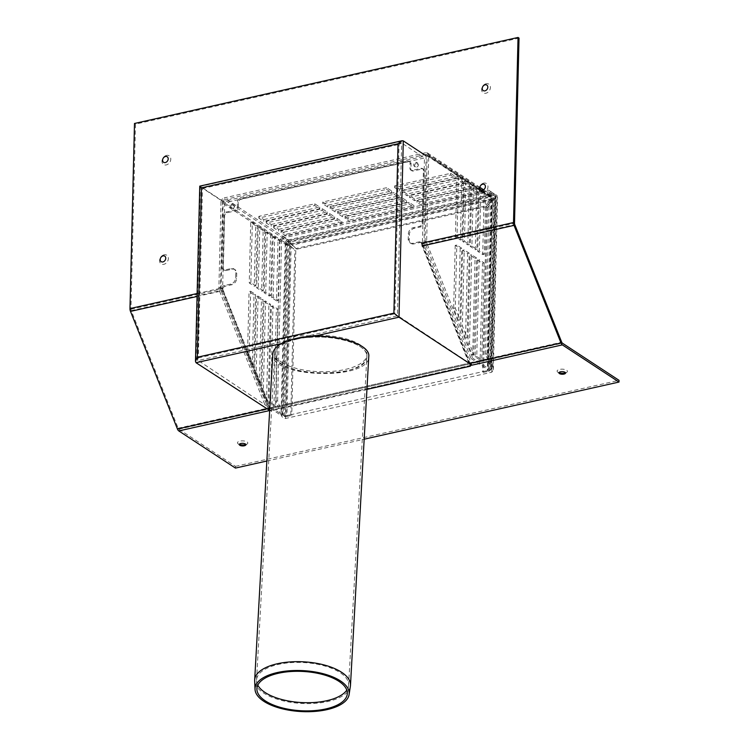<?xml version="1.0" encoding="UTF-8"?>
<svg xmlns="http://www.w3.org/2000/svg" width="749" height="749" viewBox="0 0 749 749"><rect width="100%" height="100%" fill="white"/><g stroke="black" fill="none" stroke-linecap="round" stroke-linejoin="round"><path stroke-width="0.56" stroke-dasharray="3.75 2.81" d="M308.579 337.471A46.101 18.173 1.4 0 1 366.907 356.384A46.101 18.173 1.4 0 1 333.249 373.021A46.101 18.173 1.4 0 1 281.671 364.033A46.101 18.173 1.4 0 1 274.743 354.127A46.101 18.173 1.4 0 1 286.436 342.443C292.503 339.391 299.89 337.733 308.579 337.471L313.578 336.357M281.708 362.31A46.101 18.173 -178.6 0 0 333.286 371.289A46.101 18.173 -178.6 0 0 366.944 354.651A46.101 18.173 -178.6 0 0 308.625 335.749L296.604 335.852L286.483 340.711A46.101 18.173 -178.6 0 0 274.78 352.395A46.101 18.173 -178.6 0 0 281.708 362.31M269.668 410.48L470.4 365.456A3.764 1.854 -102.6 0 1 470.082 365.184L469.445 363.078L394.882 313.803L399.02 144.407L401.661 142.975L424.477 157.945L224.709 202.745L201.893 187.774L401.661 142.975L397.429 315.825L308.625 335.749M197.39 359.96L198.316 357.891L202.455 188.495L201.603 187.643L197.39 359.96L269.687 407.877L469.445 363.078L422.904 246.477A3.764 1.854 -102.6 0 1 422.38 243.659L424.477 157.945M199.777 186.117L200.339 186.407L196.032 362.713M401.033 142.9L201.612 187.634L197.67 360.634L286.483 340.711M224.709 202.745L222.622 288.459A3.764 1.854 77.4 0 0 223.136 291.286L270.314 409.993A3.764 1.854 -102.6 0 1 269.322 408.374L222.378 290.79A3.764 1.854 -102.6 0 1 221.882 288.711L221.957 287.944A2.818 2.191 123.3 0 1 224.307 285.547L230.692 284.114A5.646 4.382 -56.7 0 0 235.617 277.86L235.748 272.673A5.646 4.382 -56.7 0 0 234.044 269.022A5.646 4.382 -56.7 0 0 231.076 268.563L224.681 269.996A2.818 2.191 123.3 0 1 223.202 269.762A2.818 2.191 123.3 0 1 222.35 267.936L223.642 215.216A2.818 2.191 123.3 0 1 226.095 212.089L234.886 210.113A2.818 2.191 -56.7 0 0 237.349 206.986L237.48 201.799A2.818 2.191 123.3 0 1 239.933 198.672L407.737 161.035A2.818 2.191 123.3 0 1 409.226 161.269A2.818 2.191 123.3 0 1 410.068 163.085L409.946 168.272A2.818 2.191 -56.7 0 0 410.798 170.098A2.818 2.191 -56.7 0 0 412.278 170.332L421.069 168.356A2.818 2.191 123.3 0 1 422.558 168.591A2.818 2.191 123.3 0 1 423.4 170.416L422.118 223.136A2.818 2.191 123.3 0 1 419.655 226.264L413.261 227.696A5.646 4.382 -56.7 0 0 408.336 233.96L408.214 239.146A5.646 4.382 -56.7 0 0 409.909 242.788A5.646 4.382 -56.7 0 0 412.877 243.256L419.271 241.824A2.818 2.191 123.3 0 1 420.76 242.058A2.818 2.191 123.3 0 1 421.528 243.182L421.65 243.902A3.764 1.854 77.4 0 0 422.146 245.99L469.08 363.565A3.764 1.854 77.4 0 0 470.082 365.184M269.031 410.621L221.545 291.642A3.764 1.854 -102.6 0 1 221.021 288.814L223.155 201.378L426.115 155.858L423.981 243.294A3.764 1.854 77.4 0 0 424.505 246.121L471.992 365.1M223.155 201.378L200.339 186.407L403.299 140.887M245.878 444.569A5.177 2.041 -178.6 0 0 247.292 443.895A5.177 2.041 -178.6 0 0 246.112 441.461A5.177 2.041 -178.6 0 0 239.914 441.114A5.177 2.041 -178.6 0 0 237.948 443.67A5.177 2.041 -178.6 0 0 239.334 444.41M565.495 372.88A5.177 2.041 -178.6 0 0 566.918 372.206A5.177 2.041 -178.6 0 0 565.729 369.772A5.177 2.041 -178.6 0 0 559.54 369.426A5.177 2.041 -178.6 0 0 557.574 371.981A5.177 2.041 -178.6 0 0 558.96 372.721M486.129 83.729A5.177 4.017 -56.7 0 0 482.15 91.715A5.177 4.017 -56.7 0 0 489.762 90.002A5.177 4.017 -56.7 0 0 486.129 83.729M164.078 254.81A5.177 4.017 -56.7 0 0 160.099 262.787A5.177 4.017 -56.7 0 0 167.71 261.083A5.177 4.017 -56.7 0 0 164.078 254.81M166.503 155.418A5.177 4.017 -56.7 0 0 162.524 163.404A5.177 4.017 -56.7 0 0 170.135 161.69A5.177 4.017 -56.7 0 0 166.503 155.418M483.704 183.121A5.177 4.017 -56.7 0 0 479.716 191.107A5.177 4.017 -56.7 0 0 487.337 189.394A5.177 4.017 -56.7 0 0 483.704 183.121M270.679 408.533L269.687 407.877L469.445 363.078L470.438 363.724L270.679 408.533L470.438 363.724A1.882 0.927 -102.6 0 1 469.81 362.806L422.876 245.223A1.882 0.927 -102.6 0 1 422.689 244.586L422.52 243.837A2.818 2.191 -56.7 0 0 421.753 242.704A2.818 2.191 -56.7 0 0 420.264 242.47L413.869 243.902A5.646 4.382 123.3 0 1 410.901 243.444A5.646 4.382 123.3 0 1 409.207 239.792L409.329 234.615A5.646 4.382 123.3 0 1 414.253 228.351L420.648 226.919A2.818 2.191 -56.7 0 0 423.11 223.782L424.393 171.062A2.818 2.191 -56.7 0 0 423.55 169.246A2.818 2.191 -56.7 0 0 422.062 169.012L413.27 170.978A2.818 2.191 123.3 0 1 411.781 170.744A2.818 2.191 123.3 0 1 410.939 168.928L411.061 163.741A2.818 2.191 -56.7 0 0 410.218 161.915A2.818 2.191 -56.7 0 0 408.729 161.681L240.925 199.318A2.818 2.191 -56.7 0 0 238.472 202.455L238.341 207.642A2.818 2.191 123.3 0 1 235.879 210.769L227.087 212.735A2.818 2.191 -56.7 0 0 224.634 215.871L223.342 268.591A2.818 2.191 -56.7 0 0 224.194 270.408A2.818 2.191 -56.7 0 0 225.674 270.642L232.068 269.209A5.646 4.382 123.3 0 1 235.036 269.677A5.646 4.382 123.3 0 1 236.74 273.319L236.609 278.506A5.646 4.382 123.3 0 1 231.684 284.77L225.299 286.202A2.818 2.191 -56.7 0 0 222.949 288.599L222.921 289.395A1.882 0.927 77.4 0 0 223.118 290.032L270.052 407.606A1.882 0.927 77.4 0 0 270.679 408.533M366.944 389.368L270.614 410.976L270.314 409.993A3.764 1.854 77.4 0 0 270.632 410.265L470.4 365.456M235.439 468.078L235.486 466.346L178.852 429.186A1.882 0.927 -102.6 0 1 178.159 428.222L131.225 310.638A1.882 0.927 -102.6 0 1 130.963 309.225L135.485 124.128L519.029 38.105M415.648 162.355A2.256 1.751 123.3 0 1 416.837 162.542A2.256 1.751 123.3 0 1 417.071 165.389A2.256 1.751 123.3 0 1 414.366 166.315A2.256 1.751 123.3 0 1 413.813 164.143A2.256 1.751 123.3 0 1 415.648 162.355M416.641 163.001A2.256 1.751 -56.7 0 0 414.806 164.799A2.256 1.751 -56.7 0 0 415.358 166.971A2.256 1.751 -56.7 0 0 418.054 166.044A2.256 1.751 -56.7 0 0 417.83 163.188A2.256 1.751 -56.7 0 0 416.641 163.001M231.872 203.578A2.256 1.751 123.3 0 1 233.061 203.756A2.256 1.751 123.3 0 1 233.285 206.612A2.256 1.751 123.3 0 1 230.58 207.539A2.256 1.751 123.3 0 1 230.027 205.366A2.256 1.751 123.3 0 1 231.872 203.578M232.864 204.224A2.256 1.751 -56.7 0 0 231.02 206.022A2.256 1.751 -56.7 0 0 231.572 208.185A2.256 1.751 -56.7 0 0 234.278 207.258A2.256 1.751 -56.7 0 0 234.053 204.411A2.256 1.751 -56.7 0 0 232.864 204.224M135.485 124.128L134.492 123.473M235.486 466.346L619.03 380.323M266.85 461.028L364.173 439.204M270.614 410.976L270.632 410.265M272.814 353.8C269.144 378.03 369.734 381.026 368.761 356.664M296.454 339.26C325.553 332.069 369.079 342.789 366.879 356.608C367.815 380.015 271.175 377.14 274.696 353.856C275.557 347.414 282.804 342.555 296.454 339.26M257.796 685.195A46.101 20.026 3.2 0 1 256.551 680.85A46.101 20.026 3.2 0 1 256.561 680.008A46.101 20.026 3.2 0 1 278.366 664.419A46.101 20.026 3.2 0 1 325.478 666.198A46.101 20.026 3.2 0 1 348.613 685.12A46.101 20.026 3.2 0 1 348.519 685.962A46.101 20.026 3.2 0 1 346.806 690.138M350.392 686.178A47.983 20.841 3.2 0 1 301.426 703.442A47.983 20.841 3.2 0 1 254.669 680.85M484.088 262.908L481.719 359.707L476.757 356.458L479.126 259.66L484.088 262.908L482.487 263.274L477.525 260.015L479.126 259.66M477.525 260.015L475.156 356.814L480.118 360.072L482.487 263.274M480.118 360.072L481.719 359.707M277.926 309.15L275.566 405.949L270.604 402.69L272.964 305.892L277.926 309.15L276.334 309.506L271.372 306.257L269.003 403.056L273.965 406.304L276.334 309.506M273.965 406.304L275.566 405.949M475.156 356.814L476.757 356.458M269.003 403.056L270.604 402.69M271.372 306.257L272.964 305.892M485.773 193.776L484.294 254.267L479.332 251.018L480.811 190.518L485.773 193.776L484.172 194.131L479.22 190.873L480.811 190.518M479.22 190.873L477.74 251.374L482.702 254.632L484.172 194.131M482.702 254.632L484.294 254.267M279.62 240.008L278.141 300.508L273.179 297.25L274.658 236.759L279.62 240.008L278.019 240.373L273.057 237.115L271.578 297.615L276.54 300.864L278.019 240.373M276.54 300.864L278.141 300.508M477.74 251.374L479.332 251.018M271.578 297.615L273.179 297.25M273.057 237.115L274.658 236.759M350.045 219.916L413.963 205.582L409.001 202.324L345.083 216.667L350.045 219.916L349.998 221.648L345.036 218.39L408.963 204.056L413.925 207.304L349.998 221.648M345.083 216.667L345.036 218.39M413.963 205.582L413.925 207.304M408.963 204.056L409.001 202.324M416.996 200.535L421.959 203.784L477.89 191.238L472.928 187.99L416.996 200.535L416.95 202.258L472.891 189.712L477.843 192.97L421.912 205.516L416.95 202.258M472.928 187.99L472.891 189.712M421.959 203.784L421.912 205.516M477.89 191.238L477.843 192.97M281.156 231.001L286.118 234.259L342.05 221.713L337.087 218.455L281.156 231.001L281.109 232.724L337.05 220.187L342.012 223.436L286.071 235.982L281.109 232.724M337.087 218.455L337.05 220.187M286.118 234.259L286.071 235.982M342.05 221.713L342.012 223.436M289.91 243.228L291.061 243.987A3.764 1.854 77.4 0 0 289.254 240.541L490.623 195.377L490.576 197.099L289.217 242.264L289.254 240.541A3.764 2.921 -56.7 0 0 285.978 244.708L220.992 202.071L218.905 287.579A4.7 2.313 77.4 0 0 219.56 291.108L221.152 290.752A4.7 2.313 -102.6 0 1 220.506 287.213L222.593 201.715L287.579 244.352A1.882 1.461 123.3 0 1 289.217 242.264A1.882 0.927 -102.6 0 1 289.91 243.228L295.967 248.499L485.474 205.994L491.269 198.073A1.882 0.927 77.4 0 0 490.576 197.099A1.882 1.461 123.3 0 1 492.13 198.476A1.882 0.74 1.4 0 1 492.421 198.878A1.882 0.74 1.4 0 1 492.365 199.037L493.525 199.796A3.764 1.479 -178.6 0 0 494.303 198.925A3.764 1.479 -178.6 0 0 493.731 198.12A3.764 2.921 -56.7 0 0 492.599 195.686A3.764 2.921 -56.7 0 0 490.623 195.377A3.764 1.854 -102.6 0 1 492.421 198.831L491.269 198.073M221.152 290.752L266.532 404.413L264.931 404.769L219.56 291.108M492.365 199.037L491.503 200.704L487.346 370.605A1.882 0.74 -178.6 0 0 488.236 370.006A1.882 0.74 -178.6 0 0 487.955 369.594L492.13 198.476L427.155 155.839L425.058 241.337A4.7 2.313 77.4 0 0 425.713 244.867L427.314 244.511A4.7 2.313 -102.6 0 1 426.658 240.981L428.746 155.474L480.062 189.141M427.314 244.511L472.685 358.172L471.084 358.528L425.713 244.867M263.255 290.743L258.293 287.485L259.772 226.994L264.734 230.243L263.255 290.743L261.663 291.099L263.142 230.608L264.734 230.243M263.142 230.608L258.18 227.35L256.701 287.85L261.663 291.099M256.701 287.85L258.293 287.485M467.816 244.867L469.295 184.366L464.333 181.108L462.854 241.609L467.816 244.867L469.417 244.502L464.455 241.253L465.934 180.752L470.896 184.011L469.417 244.502M462.854 241.609L464.455 241.253M469.295 184.366L470.896 184.011M258.18 227.35L259.772 226.994M464.333 181.108L465.934 180.752M250.643 291.249L255.606 294.507L253.855 366.177L249.108 354.277L250.643 291.249L249.043 291.604L247.507 354.642L249.108 354.277M247.507 354.642L252.254 366.533L254.005 294.863L249.043 291.604M254.005 294.863L255.606 294.507M455.205 245.372L453.66 308.401L458.416 320.3L460.167 248.621L455.205 245.372L456.806 245.007L461.759 248.265L460.008 319.935L455.261 308.045L456.806 245.007M460.167 248.621L461.759 248.265M453.66 308.401L455.261 308.045M252.254 366.533L253.855 366.177M458.416 320.3L460.008 319.935M267.665 400.762L263.348 389.976L265.53 301.014L270.492 304.272L268.123 401.071L266.064 401.127L268.123 401.071M266.522 401.427L268.891 304.628L263.929 301.37L261.757 390.332L266.064 401.127M261.757 390.332L263.348 389.976M472.216 354.886L472.685 355.185L475.044 258.386L470.082 255.137L467.91 344.091L472.216 354.886L473.817 354.53L469.511 343.735L471.683 254.772L476.645 258.031L473.817 354.53M467.91 344.091L469.511 343.735M263.929 301.37L265.53 301.014M472.685 355.185L474.276 354.829M268.891 304.628L270.492 304.272M475.044 258.386L476.645 258.031M470.082 255.137L471.683 254.772M258.087 296.136L263.049 299.385L260.98 384.022L256.233 372.122L258.087 296.136L256.486 296.492L254.632 372.487L256.233 372.122M254.632 372.487L259.379 384.377L261.448 299.74L256.486 296.492M261.448 299.74L263.049 299.385M462.648 250.25L460.785 326.246L465.541 338.145L467.601 253.508L462.648 250.25L464.24 249.894L469.202 253.153L467.133 337.78L462.386 325.89L464.24 249.894M467.601 253.508L469.202 253.153M460.785 326.246L462.386 325.89M259.379 384.377L260.98 384.022M465.541 338.145L467.133 337.78M255.821 285.865L250.859 282.607L252.338 222.107L257.291 225.365L255.821 285.865L254.22 286.221L255.699 225.721L257.291 225.365M255.699 225.721L250.737 222.462L249.258 282.963L254.22 286.221M249.258 282.963L250.859 282.607M460.373 239.98L461.852 179.479L456.89 176.23L455.411 236.731L460.373 239.98L461.974 239.624L457.012 236.366L458.491 175.875L463.453 179.123L461.974 239.624M455.411 236.731L457.012 236.366M461.852 179.479L463.453 179.123M250.737 222.462L252.338 222.107M456.89 176.23L458.491 175.875M272.177 235.13L270.698 295.63L265.736 292.372L267.215 231.872L272.177 235.13L270.576 235.486L265.614 232.227L267.215 231.872M265.614 232.227L264.144 292.728L269.097 295.986L270.576 235.486M269.097 295.986L270.698 295.63M476.738 189.244L471.776 185.995L470.297 246.496L475.259 249.745L476.738 189.244L478.33 188.888L476.851 249.389L471.898 246.131L473.377 185.63L478.33 188.888M475.259 249.745L476.851 249.389M471.776 185.995L473.377 185.63M264.144 292.728L265.736 292.372M470.297 246.496L471.898 246.131M289.217 242.264L224.232 199.627A1.882 1.461 -56.7 0 0 222.593 201.715M224.232 199.627L425.591 154.463L490.576 197.099M427.155 155.839A1.882 1.461 -56.7 0 0 425.591 154.463M490.623 195.377L425.638 152.74A3.764 2.921 123.3 0 1 427.613 153.049A3.764 2.921 123.3 0 1 428.746 155.474M425.638 152.74L224.279 197.895L289.254 240.541M220.992 202.071A3.764 2.921 123.3 0 1 224.279 197.895M271.232 224.494L327.173 211.948L322.21 208.69L266.269 221.236L271.232 224.494L271.194 226.217L266.232 222.968L322.164 210.422L327.126 213.671L271.194 226.217M327.126 213.671L327.173 211.948M322.164 210.422L322.21 208.69M266.232 222.968L266.269 221.236M401.567 197.446L337.64 211.78L342.602 215.038L406.52 200.695L401.567 197.446L401.52 199.168L406.482 202.427L342.555 216.761L337.593 213.512L401.52 199.168M337.593 213.512L337.64 211.78M342.555 216.761L342.602 215.038M406.482 202.427L406.52 200.695M386.681 187.681L322.753 202.015L327.716 205.273L391.643 190.929L386.681 187.681L386.643 189.403L391.596 192.662L327.678 206.996L322.716 203.747L386.643 189.403M322.716 203.747L322.753 202.015M327.678 206.996L327.716 205.273M391.596 192.662L391.643 190.929M458.051 178.225L402.11 190.77L407.072 194.019L463.004 181.473L458.051 178.225L458.004 179.947L462.966 183.205L407.035 195.751L402.073 192.493L458.004 179.947M402.073 192.493L402.11 190.77M407.035 195.751L407.072 194.019M462.966 183.205L463.004 181.473M465.485 183.102L409.553 195.648L414.515 198.906L470.447 186.361L465.485 183.102L465.447 184.834L470.409 188.093L414.469 200.638L409.516 197.38L465.447 184.834M409.516 197.38L409.553 195.648M414.469 200.638L414.515 198.906M470.409 188.093L470.447 186.361M399.629 189.141L455.57 176.595L450.608 173.337L394.676 185.883L399.629 189.141L399.591 190.873L394.629 187.615L450.561 175.069L455.523 178.328L399.591 190.873M455.523 178.328L455.57 176.595M450.561 175.069L450.608 173.337M394.629 187.615L394.676 185.883M394.124 192.559L330.197 206.902L335.159 210.151L399.086 195.817L394.124 192.559L394.077 194.291L399.039 197.539L335.112 211.883L330.159 208.625L394.077 194.291M330.159 208.625L330.197 206.902M335.112 211.883L335.159 210.151M399.039 197.539L399.086 195.817M278.675 229.372L334.606 216.826L329.644 213.568L273.713 226.114L278.675 229.372L278.637 231.104L273.675 227.846L329.607 215.3L334.569 218.558L278.637 231.104M334.569 218.558L334.606 216.826M329.607 215.3L329.644 213.568M273.675 227.846L273.713 226.114M263.798 219.607L319.729 207.061L314.767 203.812L258.836 216.349L263.798 219.607L263.751 221.339L258.789 218.081L314.72 205.535L319.683 208.793L263.751 221.339M319.683 208.793L319.729 207.061M314.72 205.535L314.767 203.812M258.789 218.081L258.836 216.349M264.931 404.769L281.793 415.835L285.978 244.708A3.764 1.479 -178.6 0 0 289.9 245.466L288.749 244.708A1.882 0.74 1.4 0 1 287.579 244.352L283.394 415.48L266.532 404.413M289.9 245.466L291.127 246.515L286.979 416.425A3.764 1.479 1.4 0 1 281.793 415.835M286.979 416.425L291.773 415.349L290.781 414.693L285.987 415.77L290.135 245.869L288.749 244.708M283.394 415.48A1.882 0.74 -178.6 0 0 285.987 415.77M492.13 198.476L493.731 198.12L489.546 369.238L472.685 358.172M492.421 198.831L486.466 206.649L485.474 205.994M285.978 244.708L287.579 244.352M486.466 206.649L296.96 249.155L291.061 243.987M296.96 249.155L295.967 248.499M291.127 246.515L294.806 249.979L290.135 245.869M486.578 206.967L482.553 371.682L483.545 372.337L487.571 207.613L486.578 206.967L491.503 200.704M290.781 414.693L294.806 249.979M295.799 250.625L291.773 415.349M487.571 207.613L493.525 199.796M483.545 372.337L488.339 371.261L492.486 201.359M471.084 358.528L487.955 369.594M487.346 370.605L482.553 371.682M489.546 369.238A3.764 1.479 1.4 0 1 490.118 370.053A3.764 1.479 1.4 0 1 488.339 371.261M281.072 414.88L276.025 401.164L277.626 400.809L282.71 414.628L284.517 416.116L490.838 369.837L491.26 367.853L485.38 354.211L486.981 353.856L492.814 367.394L493.329 369.828L491.784 372.216L285.472 418.494C283.665 418.607 282.195 417.399 281.072 414.88L285.238 244.23A3.202 1.264 -178.6 0 0 289.713 244.773A3.764 1.854 77.4 0 0 287.813 240.017L282.364 236.431L282.317 238.163L287.775 241.74A1.882 0.927 -102.6 0 1 288.721 244.127L289.713 244.773L496.035 198.504L495.042 197.848A1.882 0.927 77.4 0 0 494.087 195.47L488.629 191.894L488.676 190.162L494.134 193.738A3.764 1.854 -102.6 0 1 496.035 198.504A3.202 1.264 -178.6 0 0 497.542 197.474A3.202 1.264 -178.6 0 0 496.99 196.734L497.018 195.442L490.941 191.8L489.34 192.165L495.417 195.798L497.018 195.442M492.814 367.394L496.99 196.734L495.435 197.127A1.32 0.515 1.4 0 1 495.66 197.427A1.32 0.515 1.4 0 1 495.042 197.848L288.721 244.127A1.32 0.515 1.4 0 1 286.886 243.902L286.876 242.573L281.587 238.753L279.986 239.118L285.275 242.929L286.876 242.573M285.275 242.929L285.238 244.23L286.839 243.874M495.389 197.099L495.417 195.798M485.38 354.211L489.34 192.165M486.981 353.856L490.941 191.8M282.317 238.163L488.629 191.894M282.364 236.431L488.676 190.162M277.626 400.809L281.587 238.753M276.025 401.164L279.986 239.118M281.437 343.557L286.436 342.443M198.316 357.891L394.882 313.803M202.455 188.495L399.02 144.407M422.904 246.477L424.505 246.121M221.545 291.642L223.136 291.286M422.38 243.659L423.981 243.294M221.021 288.814L222.622 288.459M222.921 289.395L221.882 288.711M266.55 408.991L269.322 408.374M269.659 410.536L470.4 365.512M178.159 428.222L270.052 407.606M178.852 429.186L562.396 343.164M469.81 362.806L561.703 342.199M422.689 244.586L421.65 243.902M422.876 245.223L514.769 224.616M131.225 310.638L223.118 290.032M422.062 169.012L421.069 168.356M413.27 170.978L412.278 170.332M410.939 168.928L409.946 168.272M411.061 163.741L410.068 163.085M408.729 161.681L407.737 161.035M240.925 199.318L239.933 198.672M238.472 202.455L237.48 201.799M238.341 207.642L237.349 206.986M235.879 210.769L234.886 210.113M227.087 212.735L226.095 212.089M420.264 242.47L419.271 241.824M224.634 215.871L223.642 215.216M223.342 268.591L222.35 267.936M225.674 270.642L224.681 269.996M232.068 269.209L231.076 268.563M236.74 273.319L235.748 272.673M236.609 278.506L235.617 277.86M231.684 284.77L230.692 284.114M225.299 286.202L224.307 285.547M424.393 171.062L423.4 170.416M423.11 223.782L422.118 223.136M420.648 226.919L419.655 226.264M414.253 228.351L413.261 227.696M409.329 234.615L408.336 233.96M409.207 239.792L408.214 239.146M413.869 243.902L412.877 243.256M197.137 293.514L221.957 287.944M197.062 296.473L222.378 290.79M130.963 309.225L222.949 288.599M422.52 243.837L514.507 223.202M220.506 287.213L218.905 287.579M426.658 240.981L425.058 241.337M481.832 190.312L493.731 198.12M291.295 244.389L490.398 199.74M491.391 200.386L292.288 245.045M282.71 414.628L286.886 243.902M284.517 416.116L288.721 244.127M490.838 369.837L495.042 197.848M491.26 367.853L495.435 197.127M287.775 241.74L494.087 195.47M287.813 240.017L494.134 193.738M491.784 372.216L496.035 198.504M285.472 418.494L289.713 244.773M366.907 356.384L366.944 354.651M274.743 354.127L274.78 352.395M245.56 445.262L247.292 443.895M239.614 445.121L237.948 443.67M565.186 373.573L566.918 372.206M559.241 373.433L557.574 371.981M417.83 163.188L416.837 162.542M415.358 166.971L414.366 166.315M234.053 204.411L233.061 203.756M231.572 208.185L230.58 207.539M411.781 170.744L410.798 170.098M410.218 161.915L409.226 161.269M421.753 242.704L420.76 242.058M224.194 270.408L223.202 269.762M235.036 269.677L234.044 269.022M423.55 169.246L422.558 168.591M410.901 243.444L409.909 242.788M348.613 685.12L366.879 356.608M256.561 680.008L274.696 353.856M347.218 694.435L348.519 685.962M256.907 689.417L256.551 680.85M427.613 153.049L479.847 187.316M483.592 189.778L492.599 195.686M426.584 154.622L491.569 197.259M492.421 198.878L488.236 370.006M494.303 198.925L490.118 370.053M491.475 368.854L495.66 197.427M493.329 369.828L497.542 197.474"/><path stroke-width="1.12" d="M195.48 361.374L197.324 357.245L201.462 187.849L199.758 186.136L195.48 361.374L196.032 362.713L269.668 410.48M366.944 389.368L470.381 366.177L470.4 365.456L471.992 365.1L398.992 317.192L403.299 140.887L402.044 140.746L398.037 143.761L393.89 313.157L398.992 317.192L313.578 336.357M199.758 186.136L402.044 140.746M403.299 140.887L426.115 155.858M240.869 443.492A3.296 1.301 1.4 0 1 244.811 443.717A3.296 1.301 1.4 0 1 245.56 445.262A3.296 1.301 1.4 0 1 242.573 445.936A3.296 1.301 1.4 0 1 239.614 445.121A3.296 1.301 1.4 0 1 240.869 443.492M239.334 444.41A5.177 2.041 -178.6 0 0 245.878 444.569M560.486 371.804A3.296 1.301 1.4 0 1 564.428 372.028A3.296 1.301 1.4 0 1 565.186 373.573A3.296 1.301 1.4 0 1 562.19 374.247A3.296 1.301 1.4 0 1 559.241 373.433A3.296 1.301 1.4 0 1 560.486 371.804M558.96 372.721A5.177 2.041 -178.6 0 0 565.495 372.88M485.099 84.806A3.296 2.556 123.3 0 1 487.402 88.803A3.296 2.556 123.3 0 1 482.562 89.889A3.296 2.556 123.3 0 1 485.099 84.806M163.048 255.886A3.296 2.556 123.3 0 1 165.351 259.875A3.296 2.556 123.3 0 1 160.511 260.961A3.296 2.556 123.3 0 1 163.048 255.886M165.473 156.494A3.296 2.556 123.3 0 1 167.785 160.492A3.296 2.556 123.3 0 1 162.936 161.578A3.296 2.556 123.3 0 1 165.473 156.494M482.665 184.198A3.296 2.556 123.3 0 1 484.978 188.196A3.296 2.556 123.3 0 1 480.137 189.282A3.296 2.556 123.3 0 1 482.665 184.198M518.036 37.45L519.029 38.105L514.507 223.202A1.882 0.927 77.4 0 0 514.769 224.616L561.703 342.199A1.882 0.927 77.4 0 0 562.396 343.164L619.03 380.323L618.992 382.056L562.349 344.886A3.764 1.854 -102.6 0 1 560.973 342.958L514.039 225.374A3.764 1.854 -102.6 0 1 513.514 222.547L518.036 37.45L134.492 123.473L129.97 308.579A3.764 1.854 77.4 0 0 130.495 311.397L177.429 428.98A3.764 1.854 77.4 0 0 178.805 430.918L235.439 468.078L266.85 461.028M364.173 439.204L618.992 382.056M470.381 366.177L470.082 365.184M350.485 685.298L368.761 356.664C371.055 342.284 325.749 331.124 295.452 338.614C281.25 342.031 273.703 347.096 272.814 353.8L254.679 679.97A47.983 20.841 3.2 0 1 277.373 663.754A47.983 20.841 3.2 0 1 326.414 665.608A47.983 20.841 3.2 0 1 350.485 685.298A47.983 20.841 3.2 0 1 350.392 686.178L349.1 694.576A47.159 20.485 3.2 0 1 300.976 711.55A47.159 20.485 3.2 0 1 255.025 689.342A47.159 20.485 3.2 0 1 277.336 672.536A47.159 20.485 3.2 0 1 326.386 674.615A47.159 20.485 3.2 0 1 349.1 694.576M346.806 690.138A46.101 20.026 3.2 0 1 301.473 702.553A46.101 20.026 3.2 0 1 257.796 685.195M278.328 673.285A45.268 19.661 3.2 0 1 325.412 675.28A45.268 19.661 3.2 0 1 347.218 694.435A45.268 19.661 3.2 0 1 301.014 710.735A45.268 19.661 3.2 0 1 256.907 689.417A45.268 19.661 3.2 0 1 278.328 673.285M255.025 689.342L254.669 680.85A47.983 20.841 3.2 0 1 254.679 679.97M196.032 362.713L281.437 343.557M197.324 357.245L393.89 313.157M201.462 187.849L398.037 143.761M177.429 428.98L266.55 408.991M178.805 430.918L269.659 410.536M470.4 365.512L562.349 344.886M469.511 363.471L560.973 342.958M422.146 245.99L514.039 225.374M129.97 308.579L197.137 293.514M130.495 311.397L197.062 296.473M421.528 243.182L513.514 222.547M480.062 189.141L481.832 190.312M479.847 187.316L483.592 189.778"/></g></svg>
